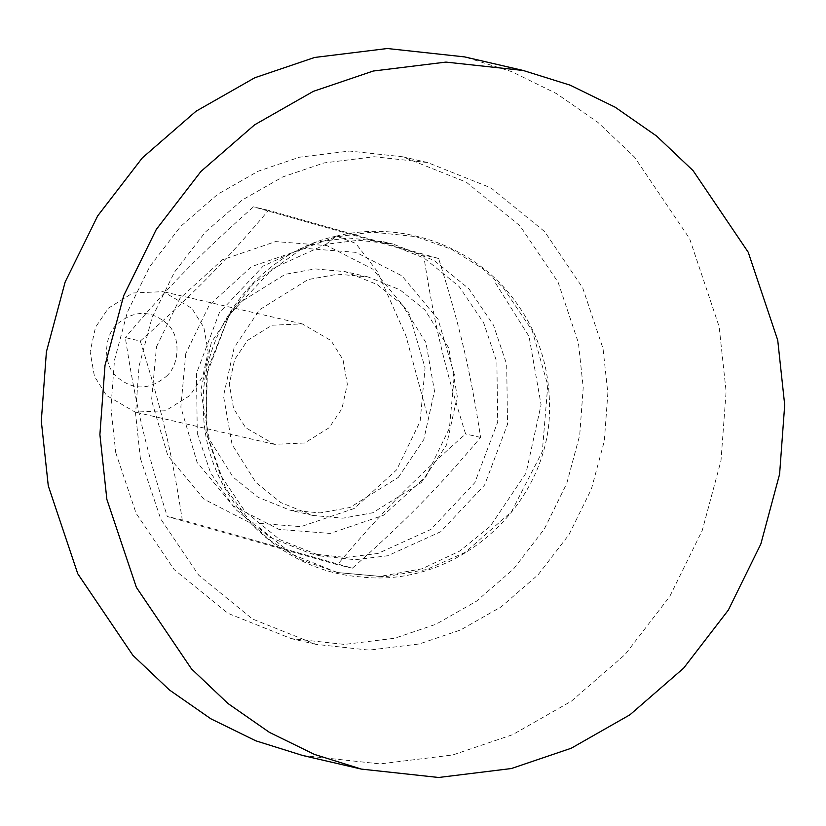 <?xml version="1.0" encoding="UTF-8"?>
<svg xmlns="http://www.w3.org/2000/svg" width="826" height="826" viewBox="0 0 826 826"><rect width="100%" height="100%" fill="white"/><g stroke="black" fill="none" stroke-linecap="round" stroke-linejoin="round"><path stroke-width="0.62" stroke-dasharray="4.13 3.1" d="M207.109 435.539L220.284 474.826L244.899 511.242L279.715 539.595L320.767 555.991L355.273 559.729L387.735 555.743L440.702 531.727L484.625 484.996L507.525 424.285L506.689 364.462L493.514 325.186L468.9 288.77L434.084 260.417L393.031 244.021L358.525 240.273L326.063 244.269L273.086 268.285L229.174 315.016L206.273 375.716L207.109 435.539M197.29 433.268L210.465 472.544L235.08 508.971L269.895 537.313L310.948 553.719L345.454 557.457L377.916 553.461L430.893 529.445L474.805 482.725L497.706 422.014L496.87 362.191L483.695 322.914L459.08 286.498L424.265 258.146L383.212 241.739L348.706 238.002L316.244 241.997L263.277 266.013L219.355 312.734L196.454 373.445L197.29 433.268M115.743 452.617L136.094 513.276L174.1 569.527L227.873 613.305L291.279 638.632L344.576 644.414L394.704 638.25L436.004 624.239L476.519 601.152L513.535 569.011L544.334 528.991L566.77 483.406L579.707 435.23L583.218 387.528L578.417 342.842L558.077 282.182L520.06 225.932L466.287 182.154L402.892 156.826L349.594 151.044L299.456 157.208L258.156 171.219L217.651 194.306L180.636 226.448L149.826 266.468L127.39 312.052L114.463 360.229L110.942 407.93L115.743 452.617M140.368 458.316L160.719 518.986L198.725 575.226L252.498 619.015L315.904 644.342L369.201 650.124L419.329 643.95L460.629 629.949L501.145 606.862L538.16 574.71L568.959 534.69L591.395 489.106L604.333 440.939L607.843 393.228L603.042 348.551L582.702 287.882L544.685 231.641L490.912 187.853L427.517 162.526L374.219 156.744L324.081 162.918L282.781 176.919L242.276 200.006L205.261 232.158L174.451 272.177L152.015 317.762L139.088 365.928L135.567 413.64L140.368 458.316M302.781 755.522L380.063 763.905L452.762 754.964L512.647 734.655L571.385 701.181L625.055 654.564L669.721 596.537L702.255 530.437L721.005 460.588L726.106 391.421L719.136 326.631L689.638 238.662L634.523 157.116L597.962 122.444L556.548 93.617L511.604 71.604L464.625 56.901M140.306 341.066C195.05 292.394 225.199 261.646 268.481 210.32L438.627 258.497C460.402 328.242 470.273 370.337 480.598 437.419C437.315 488.744 407.166 519.502 352.423 568.164L182.288 519.988C171.963 452.896 162.092 410.811 140.306 341.066L125.315 337.586C135.629 404.678 145.5 446.773 167.286 516.508L337.431 564.695C380.703 513.369 410.852 482.611 465.596 433.949C443.82 364.204 433.939 322.119 423.624 255.028L253.479 206.851C198.746 255.513 168.587 286.271 125.315 337.586M185.778 353.569L180.842 407.177L197.125 462.446L233.231 505.946L279.043 529.414L330.276 533.431L383.553 515.238L425.979 476.592L449.416 428.229L454.362 374.622L438.079 319.352L401.973 275.853L356.161 252.384L304.928 248.368L251.651 266.561L209.226 305.207L185.778 353.569M156.486 346.786L179.934 298.423L222.359 259.777L275.636 241.584L326.859 245.601L372.681 269.059L408.777 312.558L425.06 367.828L420.124 421.436L396.676 469.808L354.251 508.455L300.974 526.647L249.751 522.631L203.929 499.162L167.833 455.663L151.55 400.393L156.486 346.786M352.423 568.164L337.431 564.695M480.598 437.419L465.596 433.949M182.288 519.988L167.286 516.508M398.369 477.376L423.81 439.566L434.486 391.07L425.927 342.563L402.128 304.67L377.09 284.474L345.227 271.651L315.047 268.894L285.207 274.315L236.835 304.422L211.394 342.243L200.718 390.729L209.277 439.246L233.077 477.129L258.104 497.324L289.978 510.148L320.158 512.905L349.997 507.484L398.369 477.376M268.481 210.32L253.479 206.851M438.627 258.497L423.624 255.028M247.511 340.436L271.94 325.227L302.254 323.885L330.999 340.56L343.017 359.702L347.333 384.204L341.943 408.694L329.099 427.785L304.67 442.994L274.356 444.336L245.611 427.661L233.593 408.529L229.277 384.028L234.667 359.537L247.511 340.436M189.939 395.551L165.51 410.759L135.196 412.102L106.451 395.427L94.432 376.295L90.117 351.783L95.506 327.303L108.351 308.201L132.779 292.993L163.094 291.65L191.839 308.325L203.857 327.457L208.173 351.959L202.783 376.45L189.939 395.551M166.294 376.377C180.058 364.627 180.688 335.841 167.43 324.05C151.044 309.905 134.349 309.884 117.344 323.978C103.58 335.728 102.951 364.514 116.208 376.305C132.594 390.45 149.289 390.471 166.294 376.377M421.157 482.652L446.598 444.842L457.274 396.356L448.714 347.839L424.915 309.957L399.877 289.75L368.014 276.927L337.834 274.18L307.984 279.591L259.622 309.709L234.171 347.519L223.505 396.005L232.065 444.522L255.853 482.405L280.892 502.6L312.765 515.424L342.945 518.181L372.784 512.76L421.157 482.652M326.063 244.269L336.419 236.091L355.707 243.381L377.234 271.279L405.917 335.738L427.651 416.397M495.486 283.019L529.022 336.399L541.082 404.761L526.038 473.081L490.19 526.369L459.648 551.107L422.034 568.794L379.981 576.434L337.452 572.542L292.549 554.483L257.268 526.017M336.43 236.091C257.02 253.252 197.548 332.754 203.526 413.785C206.19 496.901 277.237 571.024 360.601 576.889C458.75 588.907 553.379 501.785 549.466 402.861C548.701 362.015 535.382 325.692 509.518 293.901C468.889 243.876 398.803 220.563 336.43 236.091M320.767 555.991L310.948 553.719M383.212 241.739L393.031 244.021M315.904 644.342L291.279 638.632M427.517 162.526L402.892 156.826M302.254 323.885L163.094 291.65M274.356 444.336L135.196 412.102M368.014 276.927L345.227 271.651M312.765 515.424L289.978 510.148M337.452 572.542L301.624 559.956L270.763 540.885L251.734 523.736L225.694 488.434L205.963 431.131L207.378 370.058L229.969 313.333L253.85 283.132L300.53 249.607L335.408 236.969L372.175 232.085L415.881 236.618L451.533 249.276L482.198 268.316L503.075 287.479L532.192 330.534L547.783 385.257L542.31 451.605L511.449 511.779L465.379 552.253L426.691 569.496L384.957 576.785L337.452 572.542"/><path stroke-width="1.24" d="M523.219 70.478L464.625 56.901L387.342 48.517L314.644 57.459L254.759 77.768L196.02 111.242L142.351 157.859L97.685 215.885L65.161 281.986L46.401 351.835L41.3 421.012L48.269 485.802L77.768 573.76L132.883 655.317L169.444 689.989L210.857 718.806L255.802 740.819L302.781 755.522L361.375 769.099L438.658 777.483L511.356 768.541L571.241 748.232L629.98 714.758L683.649 668.141L728.315 610.115L760.839 544.014L779.599 474.165L784.7 404.988L777.731 340.198L748.232 252.24L693.117 170.683L656.556 136.011L615.143 107.194L570.198 85.181L523.219 70.478L445.937 62.095L373.238 71.036L313.353 91.345L254.614 124.819L200.945 171.436L156.279 229.463L123.745 295.563L104.995 365.412L99.894 434.579L106.864 499.369L136.362 587.338L191.477 668.884L228.038 703.556L269.452 732.383L314.396 754.396L361.375 769.099"/></g></svg>

